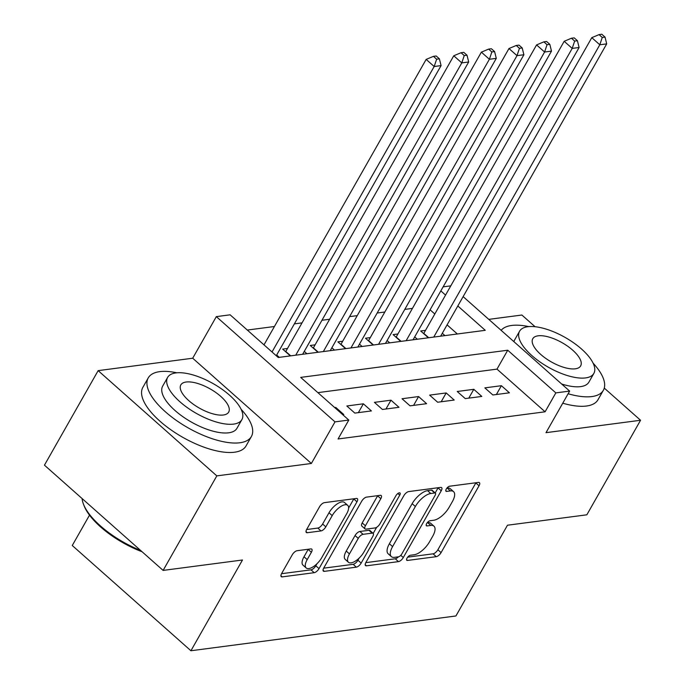 <?xml version="1.0" encoding="UTF-8"?>
<svg xmlns="http://www.w3.org/2000/svg" width="685" height="685" viewBox="0 0 685 685"><rect width="100%" height="100%" fill="white"/><g stroke="black" fill="none" stroke-linecap="round" stroke-linejoin="round"><path stroke-width="1.03" d="M407.061 558.095A3.262 1.396 131.6 0 0 406.787 560.287A3.262 1.396 131.6 0 0 407.481 560.441L436.268 556.665A4.658 1.995 131.6 0 0 441.089 552.598L479.038 485.785A4.658 1.995 131.6 0 0 479.423 482.66A4.658 1.995 131.6 0 0 478.438 482.428L449.651 486.213A3.262 1.396 131.6 0 0 446.278 489.056A3.262 1.396 131.6 0 0 446.012 491.248A3.262 1.396 131.6 0 0 446.697 491.41L450.422 490.914A14.907 6.396 131.6 0 1 453.564 491.642A14.907 6.396 131.6 0 1 452.348 501.66L449.18 507.225A14.907 6.396 131.6 0 1 433.768 520.24L430.043 520.728A3.262 1.396 131.6 0 0 426.669 523.58A3.262 1.396 131.6 0 0 426.404 525.763A3.262 1.396 131.6 0 0 427.089 525.926L430.814 525.438A14.907 6.396 131.6 0 1 433.956 526.166A14.907 6.396 131.6 0 1 432.74 536.175L429.572 541.741A14.907 6.396 131.6 0 1 414.16 554.756L410.426 555.244A3.262 1.396 131.6 0 0 407.061 558.095M297.093 550.714A4.658 1.995 131.6 0 0 292.272 554.781L281.629 573.525A4.658 1.995 131.6 0 0 281.244 576.659A4.658 1.995 131.6 0 0 282.229 576.881L314.201 572.686A4.658 1.995 131.6 0 0 319.022 568.619L356.971 501.805A4.658 1.995 131.6 0 0 357.356 498.68A4.658 1.995 131.6 0 0 356.371 498.449L324.399 502.644A4.658 1.995 131.6 0 0 319.578 506.712L306.717 529.359A4.658 1.995 131.6 0 0 306.341 532.485A4.658 1.995 131.6 0 0 307.317 532.716L321.008 530.918A4.658 1.995 131.6 0 0 325.82 526.851L332.199 515.625A12.458 5.343 131.6 0 1 347.715 505.35A12.458 5.343 131.6 0 1 346.696 513.716L321.71 557.701A12.458 5.343 131.6 0 1 306.195 567.976A12.458 5.343 131.6 0 1 307.214 559.602L311.375 552.273A4.658 1.995 131.6 0 0 311.761 549.147A4.658 1.995 131.6 0 0 310.776 548.916L297.093 550.714M163.116 570.408L44.448 465.166L98.152 370.636L216.82 475.878L163.116 570.408L242.481 559.996L190.927 650.75L455.927 615.969L507.482 525.215L586.848 514.803L640.552 420.265L546.005 432.672L569.637 391.084L555.835 392.89L545.089 411.796L338.056 438.974L348.802 420.059L334.999 421.874L216.332 316.633L230.126 314.817L278.238 357.484L485.271 330.316L457.82 305.964M216.82 475.878L311.367 463.471L334.999 421.874M365.893 562.471A4.658 1.995 131.6 0 0 365.516 565.596A4.658 1.995 131.6 0 0 366.501 565.819L398.473 561.623A4.658 1.995 131.6 0 0 403.285 557.556L441.243 490.751A4.658 1.995 131.6 0 0 441.619 487.617A4.658 1.995 131.6 0 0 440.643 487.395L408.671 491.59A4.658 1.995 131.6 0 0 403.85 495.657L365.893 562.471M356.337 567.154L324.365 571.35A4.658 1.995 131.6 0 1 323.38 571.127A4.658 1.995 131.6 0 1 323.765 567.993L361.714 501.189A4.658 1.995 131.6 0 1 366.535 497.122L380.218 495.323A4.658 1.995 131.6 0 1 381.202 495.546A4.658 1.995 131.6 0 1 380.817 498.68L365.422 525.772A4.658 1.995 131.6 0 0 365.045 528.906A4.658 1.995 131.6 0 0 366.03 529.128L375.106 527.938A4.658 1.995 131.6 0 0 379.918 523.871L395.947 495.666A3.262 1.396 131.6 0 1 400.006 492.977A3.262 1.396 131.6 0 1 399.74 495.161L361.158 563.087A4.658 1.995 131.6 0 1 356.337 567.154L353.126 564.312L323.662 568.182M640.552 420.265L604.273 388.095M535.071 326.719L521.884 315.023L488.773 319.364M287.503 348.459L282.665 349.093L290.337 355.9M315.1 344.838L310.271 345.471L317.943 352.27M342.705 341.216L337.876 341.849L345.548 348.648M370.311 337.594L365.482 338.227L373.154 345.026M397.916 333.972L393.087 334.605L400.759 341.404M492.858 394.98L509.417 392.805L501.403 385.698L484.834 387.873L492.858 394.98M465.252 398.601L481.812 396.427L473.797 389.32L457.229 391.495L465.252 398.601M437.647 402.223L454.206 400.049L446.192 392.942L429.623 395.117L437.647 402.223M410.041 405.845L426.601 403.679L418.586 396.564L402.026 398.738L410.041 405.845M382.435 409.467L398.995 407.301L390.981 400.186L374.421 402.36L382.435 409.467M354.83 413.098L371.398 410.923L363.375 403.808L346.815 405.982L354.83 413.098M545.089 411.796L496.985 369.129L317.874 392.633M342.731 414.682L343.793 414.545L335.77 407.429L334.717 407.575M412.447 308.387L404.775 309.397M384.842 312.009L377.17 313.019M357.236 315.631L349.564 316.641M329.639 319.253L321.959 320.263M302.034 322.875L294.353 323.885M274.428 326.505L247.319 330.059M457.349 333.98L447.074 324.87M434.812 313.995L430.086 309.808M425.522 330.35L420.693 330.983L428.365 337.782M442.296 333.278L444.925 335.607M414.69 336.9L417.319 339.229M387.093 340.531L389.714 342.851M359.488 344.153L362.108 346.482M331.882 347.774L334.503 350.103M304.277 351.396L306.897 353.725M276.671 355.018L279.3 357.347M89.512 515.137L72.259 545.508L190.927 650.75M311.367 463.471L192.699 358.221L98.152 370.636M192.699 358.221L216.332 316.633M443.118 286.861L450.79 285.859M555.835 392.89L507.722 350.223L300.689 377.392L348.802 420.059M463.128 296.622L569.637 391.084M445.55 295.089L440.832 290.894M496.985 369.129L507.722 350.223M501.403 385.698L496.385 394.517M473.797 389.32L468.78 398.139M446.192 392.942L441.183 401.761M418.586 396.564L413.577 405.383M390.981 400.186L385.972 409.005M363.375 403.808L358.366 412.627M335.77 407.429L335.367 408.149M433.956 526.166L430.754 523.314A14.907 6.396 131.6 0 0 427.603 522.595L430.814 525.438M453.564 491.642L450.362 488.799A14.907 6.396 131.6 0 0 447.219 488.071L450.422 490.914M407.712 557.145L433.057 553.822A4.658 1.995 131.6 0 0 437.878 549.755L475.835 482.942A4.658 1.995 131.6 0 0 475.929 482.762M435.172 492.943L438.032 487.908A4.658 1.995 131.6 0 0 438.135 487.72M365.799 562.65L395.262 558.78A4.658 1.995 131.6 0 0 398.473 556.819A3.262 1.396 131.6 0 0 401.812 553.977L435.129 495.332A3.262 1.396 131.6 0 0 435.395 493.14A3.262 1.396 131.6 0 0 434.71 492.977L430.779 493.5A14.907 6.396 131.6 0 0 415.358 506.515L392.591 546.596A14.907 6.396 131.6 0 0 391.366 556.614A14.907 6.396 131.6 0 0 394.509 557.333L398.439 556.819M435.395 493.14L432.184 490.297A3.262 1.396 131.6 0 0 431.499 490.135L434.71 492.977M391.366 556.614L388.164 553.771A14.907 6.396 131.6 0 1 389.38 543.753L412.156 503.663A14.907 6.396 131.6 0 1 427.568 490.648L431.499 490.135M365.045 528.906L361.834 526.063A4.658 1.995 131.6 0 1 362.219 522.929L377.615 495.837A4.658 1.995 131.6 0 0 377.709 495.649M376.647 527.322L373.188 533.418M359.18 558.069L357.947 560.244L361.158 563.087M349.453 553.891A12.458 5.343 131.6 0 0 348.434 562.265A12.458 5.343 131.6 0 0 363.949 551.99L372.751 536.492A4.658 1.995 131.6 0 0 373.137 533.358A4.658 1.995 131.6 0 0 372.152 533.135L363.076 534.326A4.658 1.995 131.6 0 0 358.255 538.393L349.453 553.891L346.25 551.048A12.458 5.343 131.6 0 0 345.223 559.414L348.434 562.265M373.137 533.358L369.926 530.515A4.658 1.995 131.6 0 0 368.941 530.293L372.152 533.135M346.25 551.048L355.053 535.55A4.658 1.995 131.6 0 1 359.865 531.483L368.941 530.293M353.126 564.312A4.658 1.995 131.6 0 0 357.947 560.244M306.195 567.976L302.984 565.134A12.458 5.343 131.6 0 1 304.003 556.759L308.173 549.43A4.658 1.995 131.6 0 0 308.276 549.25M347.715 505.35L344.512 502.507A12.458 5.343 131.6 0 0 328.997 512.774L332.199 515.625M306.623 529.539L317.797 528.075A4.658 1.995 131.6 0 0 322.618 524.008L328.997 512.774M348.631 508.005L353.768 498.963A4.658 1.995 131.6 0 0 353.871 498.783M281.526 573.705L310.999 569.843A4.658 1.995 131.6 0 0 315.811 565.776L316.941 563.789M440.66 336.172L606.704 43.874L599.803 44.782L591.789 37.666L423.801 333.372A4.744 2.038 -48.4 0 1 423.664 333.612M602.261 37.461L605.026 37.093L601.815 34.25L599.058 34.61L602.261 37.461L599.803 44.782L433.759 337.071M605.026 37.093L606.704 43.874M591.789 37.666L599.058 34.61M568.122 393.747A59.321 23.744 29.6 0 0 591.866 396.564A59.321 23.744 29.6 0 0 603.357 390.313A59.321 23.744 29.6 0 0 593.082 363.118M528.811 326.608A59.321 23.744 29.6 0 0 511.686 325.452A59.321 23.744 29.6 0 0 501.146 330.333M562.745 403.2A59.321 23.744 29.6 0 0 586.497 406.017A59.321 23.744 29.6 0 0 597.979 399.766L603.357 390.313M593.852 373.411A42.71 17.091 29.6 0 0 573.867 342.979A42.71 17.091 29.6 0 0 527.852 326.711A42.71 17.091 29.6 0 0 519.581 331.215A42.71 17.091 29.6 0 0 539.566 361.654A42.71 17.091 29.6 0 0 585.581 377.914A42.71 17.091 29.6 0 0 593.852 373.411L588.912 382.11A42.71 17.091 -150.4 0 1 580.64 386.614A42.71 17.091 -150.4 0 1 561.666 384.011M538.11 335.813A27.528 11.02 29.6 0 0 532.784 338.715A27.528 11.02 29.6 0 0 545.662 358.332A27.528 11.02 29.6 0 0 575.314 368.813A27.528 11.02 29.6 0 0 580.649 365.91A27.528 11.02 29.6 0 0 567.771 346.293A27.528 11.02 29.6 0 0 538.11 335.813M513.93 341.678A42.71 17.091 -150.4 0 1 514.64 339.914L519.581 331.215M176.858 372.794A59.321 23.744 29.6 0 0 159.725 371.647A59.321 23.744 29.6 0 0 148.243 377.897A59.321 23.744 29.6 0 0 176.002 420.17A59.321 23.744 29.6 0 0 239.913 442.758A59.321 23.744 29.6 0 0 251.395 436.499A59.321 23.744 29.6 0 0 241.129 409.305M148.243 377.897L142.865 387.35A59.321 23.744 29.6 0 0 170.625 429.623A59.321 23.744 29.6 0 0 234.535 452.211A59.321 23.744 29.6 0 0 246.026 445.952L251.395 436.499M241.899 419.597L236.959 428.296A42.71 17.091 -150.4 0 1 228.687 432.8A42.71 17.091 -150.4 0 1 182.664 416.54A42.71 17.091 -150.4 0 1 162.679 386.1L167.619 377.409A42.71 17.091 29.6 0 0 187.604 407.84A42.71 17.091 29.6 0 0 233.628 424.101A42.71 17.091 29.6 0 0 241.899 419.597A42.71 17.091 29.6 0 0 221.906 389.166A42.71 17.091 29.6 0 0 175.891 372.905A42.71 17.091 29.6 0 0 167.619 377.409M186.157 382.007A27.528 11.02 29.6 0 0 180.823 384.91A27.528 11.02 29.6 0 0 193.709 404.518A27.528 11.02 29.6 0 0 223.361 414.999A27.528 11.02 29.6 0 0 228.687 412.096A27.528 11.02 29.6 0 0 215.809 392.488A27.528 11.02 29.6 0 0 186.157 382.007M82.097 498.552A59.321 23.744 29.6 0 0 83.424 504.057A59.321 23.744 29.6 0 0 140.596 550.44M142.078 551.75A57.9 23.17 -150.4 0 1 84.015 505.607L83.424 504.057M413.055 339.794L579.099 47.496L572.198 48.404L564.183 41.288L396.195 336.994A4.744 2.038 -48.4 0 1 396.058 337.234M574.655 41.083L577.421 40.715L574.21 37.872L571.453 38.232L574.655 41.083L572.198 48.404L406.154 340.693M577.421 40.715L579.099 47.496M564.183 41.288L571.453 38.232M385.45 343.416L551.494 51.118L544.592 52.026L536.578 44.91L368.59 340.616A4.744 2.038 -48.4 0 1 368.453 340.856M547.05 44.705L549.815 44.337L546.604 41.494L543.847 41.862L547.05 44.705L544.592 52.026L378.548 344.324M549.815 44.337L551.494 51.118M536.578 44.91L543.847 41.862M357.844 347.038L523.897 54.74L516.995 55.648L508.972 48.532L340.993 344.238A4.744 2.038 -48.4 0 1 340.847 344.478M519.453 48.327L522.21 47.959L518.999 45.116L516.242 45.484L519.453 48.327L516.995 55.648L350.943 347.946M522.21 47.959L523.897 54.74M508.972 48.532L516.242 45.484M330.238 350.66L496.291 58.362L489.39 59.27L481.367 52.154L313.387 347.86A4.744 2.038 -48.4 0 1 313.242 348.108M491.847 51.949L494.604 51.589L491.393 48.738L488.636 49.106L491.847 51.949L489.39 59.27L323.337 351.568M494.604 51.589L496.291 58.362M481.367 52.154L488.636 49.106M302.633 354.282L468.686 61.984L461.784 62.892L453.761 55.776L285.782 351.482A4.744 2.038 -48.4 0 1 285.636 351.73M464.242 55.571L466.999 55.211L463.796 52.36L461.031 52.728L464.242 55.571L461.784 62.892L295.732 355.19M466.999 55.211L468.686 61.984M453.761 55.776L461.031 52.728M276.269 355.738L441.08 65.606L434.179 66.514L426.156 59.407L263.999 344.855M436.636 59.193L439.393 58.833L436.191 55.99L433.425 56.35L436.636 59.193L434.179 66.514L272.022 351.97M439.393 58.833L441.08 65.606M426.156 59.407L433.425 56.35M406.548 559.619L407.481 560.441M445.772 490.588L446.697 491.41M426.164 525.104L427.089 525.926M475.835 482.942L479.038 485.785M437.878 549.755L441.089 552.598M433.057 553.822L436.268 556.665M438.032 487.908L441.243 490.751M400.785 555.338L403.285 557.556M395.262 558.78L398.473 561.623M365.173 564.645L366.501 565.819M427.568 490.648L430.779 493.5M412.156 503.663L415.358 506.515M389.38 543.753L392.591 546.596M323.037 570.177L324.365 571.35M377.615 495.837L380.817 498.68M362.219 522.929L365.422 525.772M397.865 493.5L399.74 495.161M359.865 531.483L363.076 534.326M355.053 535.55L358.255 538.393M308.173 549.43L311.375 552.273M304.003 556.759L307.214 559.602M322.618 524.008L325.82 526.851M317.797 528.075L321.008 530.918M305.998 531.534L307.317 532.716M353.768 498.963L356.971 501.805M315.811 565.776L319.022 568.619M310.999 569.843L314.201 572.686M280.901 575.708L282.229 576.881M423.801 333.372L428.724 337.739M396.195 336.994L401.119 341.361M368.59 340.616L373.513 344.983M340.993 344.238L345.908 348.605M313.387 347.86L318.302 352.227M285.782 351.482L290.705 355.849"/></g></svg>
